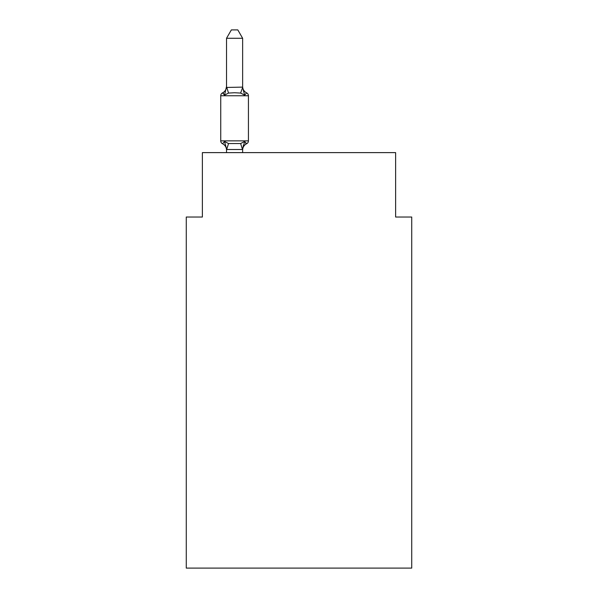 <?xml version="1.0" encoding="UTF-8"?>
<svg xmlns="http://www.w3.org/2000/svg" width="598" height="598" viewBox="0 0 598 598"><rect width="100%" height="100%" fill="white"/><g stroke="black" fill="none" stroke-linecap="round" stroke-linejoin="round"><path stroke-width="0.9" d="M411.73 568.1L411.73 217.029L395.622 217.029L395.622 152.617L202.378 152.617L202.378 217.029L186.27 217.029L186.27 568.1L411.73 568.1M244.649 141.487L246.623 143.752L244.649 141.487L246.623 143.752L244.649 141.487L246.623 143.752L244.649 141.487L246.623 143.752L244.649 141.487L246.623 143.752L244.649 141.487L246.623 143.752L244.649 141.487L246.623 143.752L244.649 141.487L246.623 143.752L244.649 141.487L242.504 149.507L226.664 149.507L224.519 141.487L222.546 143.752A3.222 3.222 0 0 1 220.737 140.859A3.222 3.222 0 0 0 222.546 143.752L224.519 141.487L222.546 143.752A3.222 3.222 0 0 1 220.737 140.859A3.222 3.222 0 0 0 222.546 143.752L224.519 141.487L222.546 143.752A3.222 3.222 0 0 1 220.737 140.859A3.222 3.222 0 0 0 222.546 143.752L224.519 141.487L222.546 143.752A3.222 3.222 0 0 1 220.737 140.859A3.222 3.222 0 0 0 222.546 143.752L224.519 141.487L222.546 143.752A3.222 3.222 0 0 1 220.737 140.859A3.222 3.222 0 0 0 222.546 143.752L224.519 141.487L222.546 143.752A3.222 3.222 0 0 1 220.737 140.859A3.222 3.222 0 0 0 222.546 143.752L224.519 141.487L222.546 143.752A3.222 3.222 0 0 1 220.737 140.859A3.222 3.222 0 0 0 222.546 143.752L224.519 141.487L222.546 143.752A3.222 3.222 0 0 1 220.737 140.859A3.222 3.222 0 0 0 222.546 143.752L224.519 141.487L222.546 143.752A3.222 3.222 0 0 1 220.737 140.859A3.222 3.222 0 0 0 222.546 143.752L224.519 141.487L222.546 143.752A3.222 3.222 0 0 1 220.737 140.859A3.222 3.222 0 0 0 222.546 143.752L224.519 141.487L222.546 143.752A3.222 3.222 0 0 1 220.737 140.859A3.222 3.222 0 0 0 222.546 143.752L224.519 141.487L222.546 143.752A3.222 3.222 0 0 1 220.737 140.859A3.222 3.222 0 0 0 222.546 143.752L224.519 141.487L222.546 143.752A3.222 3.222 0 0 1 220.737 140.859A3.222 3.222 0 0 0 222.546 143.752L224.519 141.487L222.546 143.752A3.222 3.222 0 0 1 220.737 140.859A3.222 3.222 0 0 0 222.546 143.752L224.519 141.487L222.546 143.752A3.222 3.222 0 0 1 220.737 140.859A3.222 3.222 0 0 0 222.546 143.752L224.519 141.487L222.546 143.752A3.222 3.222 0 0 1 220.737 140.859A3.222 3.222 0 0 0 222.546 143.752L224.519 141.487L228.541 143.557L240.628 143.557L244.649 141.487L246.623 143.752L245.666 143.281M242.639 38.272L226.53 38.272L231.366 29.9L237.802 29.9L242.639 38.272L242.639 87.45L244.649 95.134L246.623 92.869A3.222 3.222 0 0 1 248.432 95.762A3.222 3.222 0 0 0 246.623 92.869L244.649 95.134L240.628 93.064L234.58 92.742L228.541 93.064L224.519 95.134L222.546 92.869L223.465 93.31M242.639 87.45L240.628 93.064M224.519 95.134L222.546 92.869L224.519 95.134L222.546 92.869L224.519 95.134L222.546 92.869L224.519 95.134L222.546 92.869L224.519 95.134L222.546 92.869L224.519 95.134L222.546 92.869L224.519 95.134L222.546 92.869L224.519 95.134L222.546 92.869L224.519 95.134L226.53 86.501L226.53 87.45L226.53 86.501L226.53 87.45L226.53 86.501L226.53 87.45L226.53 86.501L226.53 87.45L226.53 86.501L226.53 87.45L226.53 86.501L226.53 87.45L226.53 86.501L226.53 87.45L226.53 86.501L226.53 87.45L242.504 87.121M226.53 149.171L226.53 150.128A7.086 7.086 0 0 0 222.546 143.752M242.639 149.171L243.393 145.381L242.639 149.171M226.53 86.501A7.086 7.086 0 0 1 222.546 92.869A3.222 3.222 0 0 0 220.737 95.762L248.432 95.762A3.222 3.222 0 0 0 246.623 92.869L244.649 95.134L246.623 92.869A3.222 3.222 0 0 1 248.432 95.762A3.222 3.222 0 0 0 246.623 92.869L244.649 95.134L246.623 92.869A3.222 3.222 0 0 1 248.432 95.762A3.222 3.222 0 0 0 246.623 92.869L244.649 95.134L246.623 92.869A3.222 3.222 0 0 1 248.432 95.762A3.222 3.222 0 0 0 246.623 92.869L244.649 95.134L246.623 92.869A3.222 3.222 0 0 1 248.432 95.762A3.222 3.222 0 0 0 246.623 92.869L244.649 95.134L246.623 92.869A3.222 3.222 0 0 1 248.432 95.762A3.222 3.222 0 0 0 246.623 92.869L244.649 95.134L246.623 92.869A3.222 3.222 0 0 1 248.432 95.762A3.222 3.222 0 0 0 246.623 92.869L244.649 95.134L246.623 92.869A3.222 3.222 0 0 1 248.432 95.762L248.432 140.859A3.222 3.222 0 0 1 246.623 143.752L245.643 143.266L246.623 143.752A7.086 7.086 0 0 0 242.639 150.128M220.737 95.762L220.737 140.859L248.432 140.859M226.53 38.272L226.53 87.159M242.639 152.617L242.639 149.463M226.53 152.617L226.53 149.463M244.649 95.134L246.623 92.869A7.086 7.086 0 0 1 242.639 86.501M228.541 143.557L226.664 149.507M240.628 143.557L242.504 149.507M226.664 87.121L228.541 93.064"/></g></svg>
